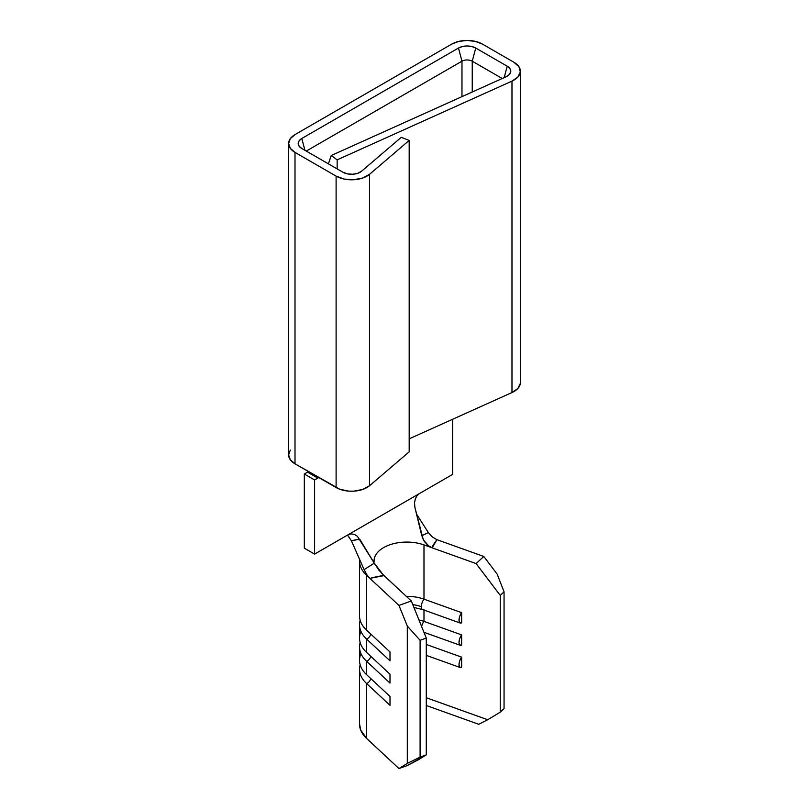 <?xml version="1.0" encoding="UTF-8"?>
<svg xmlns="http://www.w3.org/2000/svg" width="809" height="809" viewBox="0 0 809 809"><rect width="100%" height="100%" fill="white"/><g stroke="black" fill="none" stroke-linecap="round" stroke-linejoin="round"><path stroke-width="1.21" d="M366.619 683.565A47.225 27.263 180 0 1 360.157 664.755A47.225 27.263 180 0 0 359.53 669.195A47.225 27.263 180 0 0 366.619 683.565L389.999 705.306L389.999 696.448L366.619 674.696L389.999 696.448L389.999 705.306L366.619 683.565A5.451 3.782 132.9 0 0 370.765 678.559A5.451 3.782 -47.1 0 1 366.619 683.565L366.619 738.455L366.619 683.565M360.966 653.632A47.225 27.263 0 0 0 366.619 674.696L366.619 661.317A5.451 3.782 132.9 0 0 370.765 656.311A5.451 3.782 -47.1 0 1 366.619 661.317A47.225 27.263 180 0 1 360.157 642.518A47.225 27.263 180 0 0 359.53 646.947L359.53 660.326A47.225 27.263 0 0 0 366.619 674.696L366.619 661.317A47.225 27.263 180 0 1 359.53 646.947M421.631 626.571A6.361 2.74 -70.3 0 1 423.987 621.403A32.694 18.87 0 0 0 418.951 619.937A32.694 18.87 0 0 1 423.987 621.403L423.987 610.057L423.987 621.403A6.361 2.74 109.7 0 0 421.631 626.571M360.966 631.394A47.225 27.263 0 0 0 366.619 652.459L366.619 639.08A5.451 3.782 132.9 0 0 370.765 634.064A5.451 3.782 -47.1 0 1 366.619 639.08A47.225 27.263 180 0 1 360.157 620.27A47.225 27.263 180 0 0 359.53 624.7L359.53 638.079A47.225 27.263 0 0 0 366.619 652.459L389.999 674.2L366.619 652.459L366.619 639.08A47.225 27.263 180 0 1 359.53 624.7M374.051 560.95A32.694 18.87 180 0 1 390.848 544.457A32.694 18.87 180 0 1 423.987 544.912L423.987 599.166L461.646 612.656L459.755 616.236L459.016 620.169L459.755 622.738L461.646 622.799A6.361 2.74 -70.3 0 1 460.22 623.041A6.361 2.74 -70.3 0 1 459.108 618.855A6.361 2.74 -70.3 0 1 461.646 612.656L461.646 622.799L461.646 612.656L423.987 599.166A6.361 2.74 109.7 0 0 421.347 606.679A27.698 15.988 0 0 0 412.792 604.667A27.698 15.988 180 0 1 421.347 606.679A6.361 2.74 -70.3 0 1 423.987 599.166A32.694 18.87 0 0 0 406.29 596.324A32.694 18.87 0 0 1 423.987 599.166L423.987 544.912L476.117 563.59L500.235 595.404L500.235 712.183L487.696 719.737L426.282 697.742L487.696 719.737L500.235 712.183L500.235 595.404L504.058 591.834L504.058 708.623L500.235 712.183L504.058 708.623L504.058 591.834L497.201 574.168L483.782 556.461L436.911 539.664L433.007 545.306L432.168 547.845L476.117 563.59L483.782 556.461L436.911 539.664L432.168 547.845L427.91 545.387L424.401 541.545L422.065 536.812M359.601 559.383A47.225 27.263 180 0 0 359.53 560.95L359.53 615.831A47.225 27.263 0 0 0 366.619 630.211L389.999 651.953L366.619 630.211L366.619 575.32A47.225 27.263 180 0 1 359.54 561.567A47.225 27.263 0 0 0 366.619 575.32L398.968 605.425L411.316 600.996L384.022 575.604M418.496 759.691L426.282 754.878L426.282 638.089L411.316 600.996L384.053 575.624L369.895 578.364L398.968 605.425L407.301 626.065L407.301 763.403L420.104 757.093L426.282 754.878L407.109 765.638L398.968 768.55L407.301 763.403L398.968 768.55L366.619 738.455L398.968 768.55L407.109 765.638L418.496 759.691M290.289 450.097L288.631 454.921L290.289 459.734L295.012 463.81L339.851 489.273L348.81 491.134L353.604 491.174L362.654 489.465L369.582 485.693L369.582 174.269L409.182 140.422L401.254 137.328L361.653 171.174L357.77 173.288L352.694 174.248L347.395 173.864L342.885 172.206L301.787 148.482L299.138 146.196L298.208 143.496L299.138 140.796L301.787 138.501L458.47 48.044L462.435 46.517L467.106 45.971L471.789 46.517L475.753 48.044L507.213 66.207L510.004 68.704L510.772 71.637L509.387 74.489L506.09 76.764L331.265 155.5L328.393 163.843L331.265 155.5L337.151 159.858L337.151 168.899L337.151 159.858L511.976 81.122L511.976 392.547L409.182 438.842L511.976 392.547A21.792 12.58 0 0 0 520.369 382.627L520.369 71.202A21.792 12.58 180 0 1 511.976 81.122L511.976 392.547L517.861 388.492L520.329 383.395M383.658 575.624L379.967 576.048M376.276 576.807L371.543 577.939M359.53 669.195L359.53 724.075A47.225 27.263 0 0 0 366.619 738.455L360.662 730.031L359.53 723.752M461.646 667.283L461.646 657.141L426.282 644.47L461.646 657.141L461.646 667.283A6.361 2.74 -70.3 0 1 460.22 667.526A6.361 2.74 -70.3 0 1 459.108 663.35A6.361 2.74 -70.3 0 1 461.646 657.141L459.755 660.72L459.016 664.664L459.755 667.233L461.646 667.283M461.646 645.036L461.646 634.903L423.987 621.403L461.646 634.903L461.646 645.036A6.361 2.74 -70.3 0 1 460.22 645.289A6.361 2.74 -70.3 0 1 459.108 641.102A6.361 2.74 -70.3 0 1 461.646 634.903L459.755 638.473L459.016 642.417L459.755 644.985L461.646 645.036M366.619 661.317L389.999 683.069L389.999 674.2L389.999 683.069L366.619 661.317M366.619 639.08L389.999 660.822L389.999 651.953L389.999 660.822L366.619 639.08M366.619 630.211L366.619 575.32L369.895 578.364L366.79 574.653L364.121 569.637L374.274 563.155L383.213 574.845M407.301 626.065L420.104 640.303L420.104 757.093L407.301 763.403L407.301 626.065L420.104 640.303L426.282 638.089L426.282 754.878L420.104 757.093L420.104 640.303L426.282 638.089L411.316 600.996L398.968 605.425L407.301 626.065M426.596 705.61L426.282 704.548L426.596 705.61L478.736 724.288L487.696 719.737L478.736 724.288L426.596 705.61A37.649 21.742 0 0 0 426.282 705.499M476.117 563.59L500.235 595.404L504.058 591.834L497.201 574.168L483.782 556.461L476.117 563.59M421.347 606.679A6.361 2.74 109.7 0 0 422.561 609.551A6.361 2.74 -70.3 0 1 421.347 606.679M423.987 609.298A6.361 2.74 -70.3 0 1 422.541 609.541L460.22 623.041M414.532 502.723L415.351 498.789L417.161 495.452L419.092 493.763L348.173 534.709L351.288 533.879L354.504 534.476L357.406 536.306L374.274 563.155L359.732 539.168L351.399 540.756L364.121 569.637L351.399 540.756L347.921 535.518M374.092 561.79A32.694 18.87 180 0 1 390.221 544.659A32.694 18.87 180 0 1 423.987 544.912L432.168 547.845L428.719 546.014L423.299 539.734L414.896 507.324L421.762 535.73L428.325 532.565L416.504 514.008L428.325 532.565L432.37 537.055M357.79 539.401L351.399 540.756L347.486 535.103M432.077 536.802L436.88 539.664M415.128 499.477L416.665 496.129L419.092 493.763L452.656 474.377L452.656 419.264L452.656 474.377L314.6 554.094L304.326 548.158L314.6 554.094L314.6 479.939L318.746 477.512A20.437 11.801 -60 0 1 317.816 478.089L307.541 472.153L304.326 474.013L304.326 548.158L304.326 474.013L314.6 479.939L304.326 474.013L307.541 472.153A20.437 11.801 120 0 0 308.472 471.586M369.582 485.693L409.182 451.847L369.582 485.693L369.582 174.269A21.792 12.58 180 0 1 336.109 176.119L336.109 487.544L295.012 463.81L295.012 152.395A21.792 12.58 180 0 1 288.631 143.496A21.792 12.58 180 0 1 295.012 134.597L290.289 138.673L288.631 143.496L290.289 148.31L295.012 152.395L336.109 176.119L336.109 487.544A21.792 12.58 0 0 0 369.582 485.693M472.244 61.191L472.244 92.004L472.244 61.191L502.227 78.503L472.244 61.191A7.261 4.197 0 0 0 461.969 61.191A7.261 4.197 180 0 1 472.244 61.191L475.753 48.044L472.244 61.191M461.969 96.635L461.969 61.191L461.969 96.635M288.631 143.496L288.631 454.921A21.792 12.58 0 0 0 295.012 463.81L295.012 152.395L336.109 176.119L344.159 179.062L353.604 179.75L362.654 178.041L369.582 174.269L409.182 140.422L409.182 451.847L409.182 140.422L401.254 137.328L361.653 171.174A12.226 7.059 180 0 1 342.885 172.206L301.787 148.482A12.226 7.059 180 0 1 298.612 145.307A12.226 7.059 180 0 1 301.787 138.501L458.47 48.044A12.226 7.059 180 0 1 475.753 48.044L507.213 66.207A12.226 7.059 180 0 1 510.388 73.012A12.226 7.059 180 0 1 506.09 76.764L331.265 155.5L337.151 159.858L511.976 81.122L517.861 77.067L520.329 71.971L518.953 66.742L513.988 62.303A21.792 12.58 180 0 1 520.369 71.202M513.988 62.303L482.518 44.131L475.449 41.411L467.106 40.45L458.764 41.411L451.695 44.131A21.792 12.58 180 0 1 482.518 44.131L513.988 62.303M451.695 44.131L295.012 134.597L451.695 44.131M351.288 533.879L348.173 534.709L314.6 554.094L314.6 479.939L317.816 478.089L307.541 472.153M306.277 151.081L461.969 61.191L306.277 151.081M354.504 534.476L357.406 536.306M414.896 507.324L414.521 502.905M369.895 578.364L366.79 574.653L364.121 569.637L374.274 563.155L378.956 570.203L384.053 575.624M421.762 535.73L428.325 532.565M301.787 138.501L304.932 150.302L301.787 138.501M458.47 48.044L461.969 61.191L458.47 48.044M507.213 66.207L504.169 77.624L507.213 66.207M413.925 607.458L422.561 609.551M460.22 645.289L423.936 632.284M460.22 667.526L426.282 655.371M375.346 564.925L374.314 563.337M359.368 558.847L359.54 561.577"/></g></svg>
